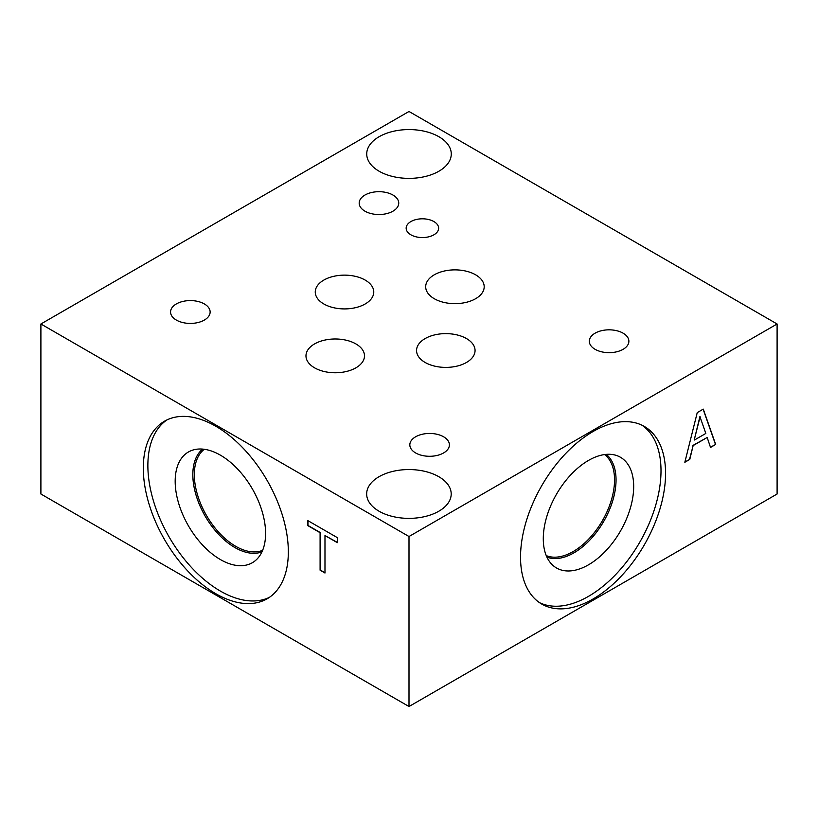 <?xml version="1.0" encoding="UTF-8"?>
<svg xmlns="http://www.w3.org/2000/svg" width="818" height="818" viewBox="0 0 818 818"><rect width="100%" height="100%" fill="white"/><g stroke="black" fill="none" stroke-linecap="round" stroke-linejoin="round"><path stroke-width="1.23" d="M777.1 323.989L777.1 494.011L409 706.527L40.9 494.011L40.9 323.989L409 536.516L777.1 323.989L409 111.473L40.9 323.989M320.094 570.187L320.094 532.712L307.742 525.585L307.742 520.555L337.333 537.641L337.333 542.671L324.981 535.534L324.981 573.019L320.094 570.187L320.329 532.579L307.977 525.453L307.977 520.688M324.981 572.743L320.329 570.054M324.981 535.534L337.333 542.406M700.136 416.72L694.237 439.869L699.911 416.577L705.832 433.438L694.472 440.002M689.789 459.409L684.84 462.272L697.243 412.599L703.275 409.123L715.678 444.46L710.515 447.436L707.181 437.487L693.132 445.595L689.789 459.409L684.911 461.955M693.132 445.595L689.554 459.276M707.181 437.487L692.897 445.462M715.678 444.46L710.443 447.211M703.122 409.204L715.453 444.327M409 706.527L409 536.516M520.534 557.13A102.557 59.213 -60 0 1 565.299 453.918A102.557 59.213 -60 0 1 644.328 426.444A102.557 59.213 -60 0 1 665.566 473.397A102.557 59.213 -60 0 1 620.801 576.598A102.557 59.213 -60 0 1 541.772 604.073A102.557 59.213 -60 0 1 520.534 557.13M262.619 550.33A58.507 33.783 60 0 1 218.406 531.935A58.507 33.783 60 0 1 194.326 474.624A58.507 33.783 60 0 1 204.285 449.286M269.326 597.396A102.557 59.213 60 0 1 220.39 591.087A102.557 59.213 60 0 1 154.019 502.794A102.557 59.213 60 0 1 166.882 419.951M215.819 426.26A102.557 59.213 60 0 1 282.813 516.628A102.557 59.213 60 0 1 267.097 598.807A102.557 59.213 60 0 1 215.819 593.725A102.557 59.213 60 0 1 148.825 503.356A102.557 59.213 60 0 1 164.541 421.178A102.557 59.213 60 0 1 215.819 426.26M220.39 559.553A63.927 36.912 60 0 1 177.434 498.847A63.927 36.912 60 0 1 193.59 449.849A63.927 36.912 60 0 1 220.39 455.156A63.927 36.912 60 0 1 260.727 507.088A63.927 36.912 60 0 1 256.791 559.318A63.927 36.912 60 0 1 220.39 559.553M234.93 547.579A59.55 34.387 60 0 1 196.78 497.508A59.55 34.387 60 0 1 202.639 449.102A59.55 34.387 60 0 0 196.821 497.508A59.55 34.387 60 0 0 234.96 547.569A59.55 34.387 60 0 0 261.964 551.843A59.55 34.387 60 0 1 234.93 547.579M604.584 454.552A58.507 33.783 -60 0 1 614.543 479.9A58.507 33.783 -60 0 1 590.463 537.201A58.507 33.783 -60 0 1 546.25 555.606M641.997 425.217A102.557 59.213 -60 0 1 661.005 470.759A102.557 59.213 -60 0 1 617.723 572.375A102.557 59.213 -60 0 1 539.543 602.672M543.285 538.725A63.927 36.912 -60 0 1 568.091 477.824A63.927 36.912 -60 0 1 615.279 455.115A63.927 36.912 -60 0 1 633.684 486.526A63.927 36.912 -60 0 1 602.59 554.072A63.927 36.912 -60 0 1 552.078 564.584A63.927 36.912 -60 0 1 543.285 538.725M546.905 557.109A59.55 34.387 -60 0 0 591.741 537.958A59.55 34.387 -60 0 0 616.015 479.9A59.55 34.387 -60 0 0 606.22 454.379A59.55 34.387 -60 0 1 616.046 479.91A59.55 34.387 -60 0 1 591.762 537.988A59.55 34.387 -60 0 1 546.915 557.119M438.816 476.71A42.27 24.407 180 0 1 451.199 493.96A42.27 24.407 180 0 1 425.104 516.516A42.27 24.407 180 0 1 379.041 511.219A42.27 24.407 180 0 1 366.658 493.96A42.27 24.407 180 0 1 392.752 471.413A42.27 24.407 180 0 1 438.816 476.71M438.888 136.718A42.27 24.407 180 0 1 451.27 153.978A42.27 24.407 180 0 1 425.176 176.524A42.27 24.407 180 0 1 379.112 171.228A42.27 24.407 180 0 1 366.73 153.978A42.27 24.407 180 0 1 392.824 131.432A42.27 24.407 180 0 1 438.888 136.718M466.495 338.57A29.254 16.892 180 0 1 475.064 350.513A29.254 16.892 180 0 1 457.006 366.116A29.254 16.892 180 0 1 425.125 362.456A29.254 16.892 180 0 1 416.556 350.513A29.254 16.892 180 0 1 434.614 334.91A29.254 16.892 180 0 1 466.495 338.57M475.626 274.817A29.254 16.892 180 0 1 484.195 286.76A29.254 16.892 180 0 1 466.137 302.363A29.254 16.892 180 0 1 434.256 298.703A29.254 16.892 180 0 1 425.687 286.76A29.254 16.892 180 0 1 443.745 271.157A29.254 16.892 180 0 1 475.626 274.817M355.922 343.928A29.254 16.892 180 0 1 364.491 355.871A29.254 16.892 180 0 1 346.433 371.474A29.254 16.892 180 0 1 314.541 367.814A29.254 16.892 180 0 1 305.973 355.871A29.254 16.892 180 0 1 324.04 340.268A29.254 16.892 180 0 1 355.922 343.928M365.196 280.083A29.254 16.892 180 0 1 373.765 292.026A29.254 16.892 180 0 1 355.707 307.629A29.254 16.892 180 0 1 323.826 303.969A29.254 16.892 180 0 1 315.257 292.026A29.254 16.892 180 0 1 333.315 276.423A29.254 16.892 180 0 1 365.196 280.083M433.888 221.555A16.237 9.376 180 0 1 438.642 228.191A16.237 9.376 180 0 1 428.612 236.852A16.237 9.376 180 0 1 410.912 234.817A16.237 9.376 180 0 1 406.157 228.191A16.237 9.376 180 0 1 416.188 219.521A16.237 9.376 180 0 1 433.888 221.555M204.336 303.928A19.785 11.421 180 0 1 210.134 312.006A19.785 11.421 180 0 1 197.915 322.558A19.785 11.421 180 0 1 176.361 320.083A19.785 11.421 180 0 1 170.563 312.006A19.785 11.421 180 0 1 182.782 301.453A19.785 11.421 180 0 1 204.336 303.928M623.091 333.171A19.785 11.421 180 0 1 628.878 341.249A19.785 11.421 180 0 1 616.67 351.801A19.785 11.421 180 0 1 595.115 349.327A19.785 11.421 180 0 1 589.318 341.249A19.785 11.421 180 0 1 601.527 330.697A19.785 11.421 180 0 1 623.091 333.171M443.601 436.792A19.785 11.421 180 0 1 449.399 444.869A19.785 11.421 180 0 1 437.18 455.421A19.785 11.421 180 0 1 415.626 452.947A19.785 11.421 180 0 1 409.828 444.869A19.785 11.421 180 0 1 422.047 434.317A19.785 11.421 180 0 1 443.601 436.792M392.947 195.032A19.785 11.421 180 0 1 398.744 203.109A19.785 11.421 180 0 1 386.536 213.662A19.785 11.421 180 0 1 364.971 211.187A19.785 11.421 180 0 1 359.184 203.109A19.785 11.421 180 0 1 371.392 192.557A19.785 11.421 180 0 1 392.947 195.032"/></g></svg>
